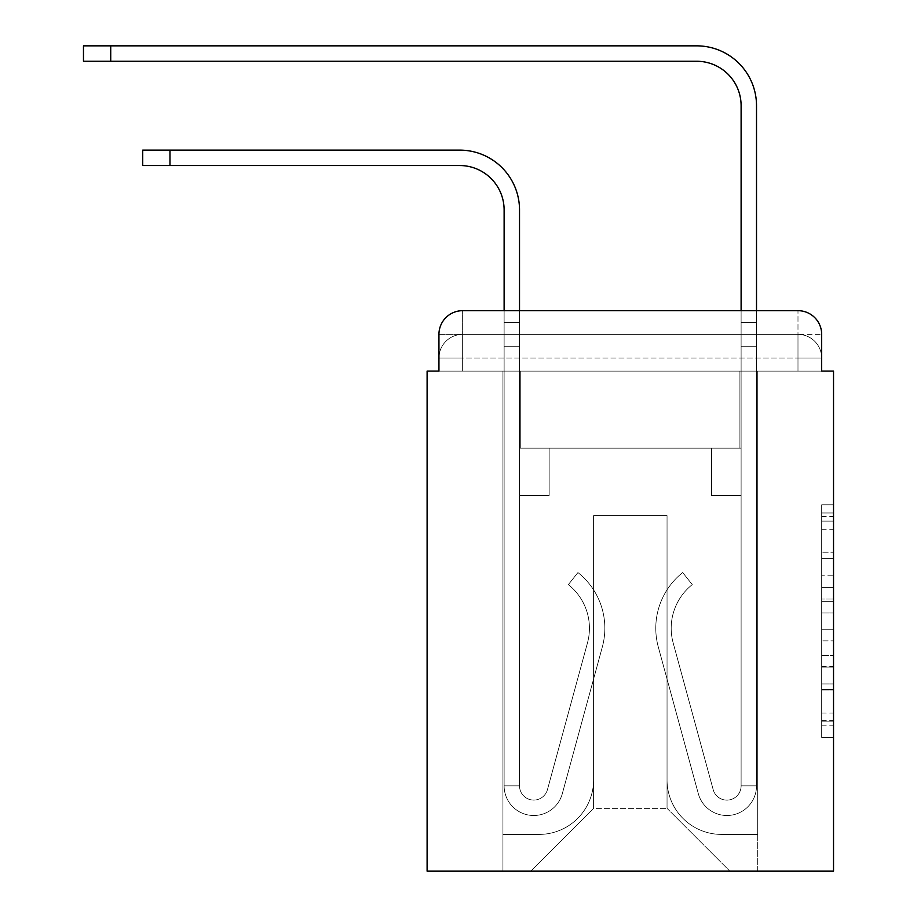 <?xml version="1.0" encoding="UTF-8"?>
<svg xmlns="http://www.w3.org/2000/svg" width="917" height="917" viewBox="0 0 917 917"><rect width="100%" height="100%" fill="white"/><g stroke="black" fill="none" stroke-linecap="round" stroke-linejoin="round"><path stroke-width="0.69" stroke-dasharray="4.58 3.44" d="M821.678 575.773L821.678 612.992L833.53 612.992L833.53 725.806L833.53 516.454L833.53 612.992L821.678 612.992L821.678 512.97L821.678 737.44L821.678 504.82L821.678 721.152L833.53 721.152L821.678 721.152L833.53 721.152L821.678 721.152L821.678 683.933L821.678 737.44L833.53 737.44L833.53 504.82L833.53 720.579L833.53 629.268L821.678 629.268L833.53 629.268L833.53 683.933L833.53 521.108L821.678 521.108L833.53 521.108L833.53 737.44L833.53 516.454L833.53 737.44L821.678 737.44L821.678 504.82L833.53 504.82L833.53 516.454L833.53 504.82L833.53 516.454L833.53 504.82L833.53 512.97L833.53 504.82L821.678 504.82L821.678 521.108L833.53 521.108L821.678 521.108L821.678 575.773L833.53 575.773M462.649 371.11L438.945 371.11L438.945 358.077L797.985 358.077L438.945 358.077L462.649 358.077L462.649 334.384L797.985 334.384L462.649 334.384L797.985 334.384L797.985 358.077L821.678 358.077L797.985 358.077L797.985 334.384L797.985 358.077L821.678 358.077L797.985 358.077L821.678 358.077L797.985 358.077L821.678 358.077L797.985 358.077L821.678 358.077L797.985 358.077L821.678 358.077L797.985 358.077L821.678 358.077L797.985 358.077L821.678 358.077L797.985 358.077L797.985 334.384L797.985 358.077L797.985 334.384L797.985 358.077L797.985 334.384L797.985 358.077L797.985 334.384L797.985 358.077L797.985 334.384L797.985 358.077L797.985 334.384L797.985 358.077L797.985 334.384L821.678 334.384L438.945 334.384A23.693 23.693 0 0 1 462.649 310.68A23.693 23.693 0 0 0 438.945 334.384L462.649 334.384A23.693 23.693 0 0 0 438.945 358.077L462.649 358.077L462.649 334.384A23.693 23.693 0 0 0 438.945 358.077L462.649 358.077L438.945 358.077L462.649 358.077L438.945 358.077L462.649 358.077L438.945 358.077L462.649 358.077L438.945 358.077L462.649 358.077L438.945 358.077L438.945 371.11L438.945 358.077L438.945 371.11L438.945 358.077L438.945 371.11L438.945 358.077L438.945 371.11L427.104 371.11L427.104 871.15L833.53 871.15L833.53 371.11L821.678 371.11L821.678 334.384A23.693 23.693 0 0 0 797.985 310.68L462.649 310.68A23.693 23.693 0 0 0 438.945 334.384L438.945 371.11L797.985 371.11L462.649 371.11L797.985 371.11L462.649 371.11L797.985 371.11L462.649 371.11L797.985 371.11L462.649 371.11L797.985 371.11L462.649 371.11L797.985 371.11L462.649 371.11L797.985 371.11L462.649 371.11L797.985 371.11L462.649 371.11L797.985 371.11L462.649 371.11L462.649 358.077L438.945 358.077L462.649 358.077L462.649 334.384A23.693 23.693 0 0 0 438.945 358.077A23.693 23.693 0 0 1 462.649 334.384A23.693 23.693 0 0 0 438.945 358.077A23.693 23.693 0 0 1 462.649 334.384A23.693 23.693 0 0 0 438.945 358.077A23.693 23.693 0 0 1 462.649 334.384L462.649 371.11L462.649 334.384L462.649 371.11L462.649 334.384L462.649 371.11L462.649 358.077L462.649 371.11L462.649 358.077L462.649 371.11L462.649 358.077L462.649 371.11L462.649 358.077L462.649 371.11L462.649 358.077L462.649 371.11L462.649 358.077L462.649 371.11L438.945 371.11L462.649 371.11M833.53 599.03L833.53 587.396L833.53 599.03L821.678 599.03L821.678 552.217L821.678 690.043L821.678 655.437L833.53 655.437L821.678 655.437L821.678 737.44L833.53 737.44L821.678 737.44L833.53 737.44L821.678 737.44L821.678 504.82L833.53 504.82L821.678 504.82L833.53 504.82L821.678 504.82L821.678 599.03L833.53 599.03M504.121 310.68L519.526 310.68L519.526 322.532L519.526 209.959A59.834 59.834 0 0 0 459.681 150.124L142.72 150.124L169.966 150.124L142.72 150.124L169.966 150.124L142.72 150.124L169.966 150.124L142.72 150.124L169.966 150.124L142.72 150.124L169.966 150.124L142.72 150.124L169.966 150.124L142.72 150.124L169.966 150.124L142.72 150.124L169.966 150.124L142.72 150.124L142.72 165.53L459.681 165.53A44.44 44.44 0 0 1 504.121 209.959L504.121 322.532L519.526 322.532L519.526 346.225L519.526 209.959A59.834 59.834 0 0 0 459.681 150.124L169.966 150.124L169.966 165.53L459.681 165.53A44.44 44.44 0 0 1 504.121 209.959L504.121 322.532L519.526 322.532L519.526 310.68L519.526 448.126L549.145 448.126L519.526 448.126L549.145 448.126L519.526 448.126L519.526 785.835A14.213 14.213 0 0 0 547.46 789.583A14.213 14.213 0 0 1 519.526 785.835A14.213 14.213 0 0 0 547.46 789.583L587.476 642.897A55.696 55.696 0 0 0 568.357 584.61A55.696 55.696 0 0 1 587.476 642.897A55.696 55.696 0 0 0 568.357 584.61L577.939 572.552A71.09 71.09 0 0 1 602.331 646.955L562.327 793.629A29.619 29.619 0 0 1 504.121 785.835L504.121 322.532L504.121 346.225L504.121 322.532L519.526 322.532L519.526 209.959A59.834 59.834 0 0 0 459.681 150.124L169.966 150.124L169.966 165.53L142.72 165.53L459.681 165.53A44.44 44.44 0 0 1 504.121 209.959L504.121 322.532L519.526 322.532L519.526 346.225L519.526 209.959A59.834 59.834 0 0 0 459.681 150.124L169.966 150.124L169.966 165.53L459.681 165.53A44.44 44.44 0 0 1 504.121 209.959L504.121 322.532L519.526 322.532L519.526 310.68L519.526 448.126L519.526 209.959A59.834 59.834 0 0 0 459.681 150.124L169.966 150.124L169.966 165.53L142.72 165.53L459.681 165.53A44.44 44.44 0 0 1 504.121 209.959L504.121 322.532L519.526 322.532L519.526 448.126L549.145 448.126L549.145 495.524L549.145 448.126L549.145 495.524L519.526 495.524L519.526 785.835L504.121 785.835L504.121 322.532L504.121 346.225L504.121 322.532L519.526 322.532L519.526 209.959A59.834 59.834 0 0 0 459.681 150.124L169.966 150.124L169.966 165.53L459.681 165.53A44.44 44.44 0 0 1 504.121 209.959L504.121 322.532L519.526 322.532L519.526 310.68L519.526 346.225L519.526 209.959A59.834 59.834 0 0 0 459.681 150.124L169.966 150.124L169.966 165.53L142.72 165.53L459.681 165.53A44.44 44.44 0 0 1 504.121 209.959L504.121 322.532L519.526 322.532L519.526 448.126L549.145 448.126L519.526 448.126L519.526 495.524L519.526 209.959A59.834 59.834 0 0 0 459.681 150.124L169.966 150.124L169.966 165.53L459.681 165.53A44.44 44.44 0 0 1 504.121 209.959L504.121 322.532L519.526 322.532L519.526 310.68L519.526 448.126L549.145 448.126L519.526 448.126L549.145 448.126L549.145 495.524L519.526 495.524L519.526 785.835L504.121 785.835L504.121 322.532L504.121 346.225L504.121 322.532L519.526 322.532L519.526 209.959A59.834 59.834 0 0 0 459.681 150.124L169.966 150.124L169.966 165.53L142.72 165.53L459.681 165.53A44.44 44.44 0 0 1 504.121 209.959L504.121 322.532L519.526 322.532L519.526 346.225L519.526 322.532L504.121 322.532L519.526 322.532L504.121 322.532L504.121 346.225L504.121 322.532L519.526 322.532L504.121 322.532L519.526 322.532L504.121 322.532L504.121 346.225L504.121 322.532L519.526 322.532L504.121 322.532L519.526 322.532L504.121 322.532L504.121 346.225L504.121 322.532L519.526 322.532L504.121 322.532L519.526 322.532L519.526 785.835A14.213 14.213 0 0 0 547.46 789.583L587.476 642.897A55.696 55.696 0 0 0 568.357 584.61L577.939 572.552A71.09 71.09 0 0 1 602.331 646.955L562.327 793.629A29.619 29.619 0 0 1 504.121 785.835L504.121 346.225L519.526 346.225L519.526 448.126L519.526 322.532L504.121 322.532L504.121 346.225L519.526 346.225L519.526 448.126L549.145 448.126L549.145 495.524L519.526 495.524L519.526 448.126L549.145 448.126L519.526 448.126L519.526 785.835A14.213 14.213 0 0 0 547.46 789.583A14.213 14.213 0 0 1 519.526 785.835L504.121 785.835L504.121 346.225L519.526 346.225L519.526 322.532L504.121 322.532L519.526 322.532L504.121 322.532L504.121 346.225L519.526 346.225L519.526 448.126L519.526 346.225L519.526 448.126L549.145 448.126L519.526 448.126L549.145 448.126L549.145 495.524L519.526 495.524L519.526 785.835L504.121 785.835L504.121 346.225L519.526 346.225L519.526 495.524L519.526 448.126L549.145 448.126L549.145 495.524L549.145 448.126L519.526 448.126L549.145 448.126L519.526 448.126L519.526 785.835A14.213 14.213 0 0 0 547.46 789.583L587.476 642.897A55.696 55.696 0 0 0 568.357 584.61A55.696 55.696 0 0 1 587.476 642.897A55.696 55.696 0 0 0 568.357 584.61L577.939 572.552A71.09 71.09 0 0 1 602.331 646.955L562.327 793.629A29.619 29.619 0 0 1 504.121 785.835L504.121 346.225L519.526 346.225L519.526 448.126L549.145 448.126L549.145 495.524L549.145 448.126L549.145 495.524L519.526 495.524L519.526 785.835A14.213 14.213 0 0 0 547.46 789.583L587.476 642.897A55.696 55.696 0 0 0 568.357 584.61L577.939 572.552A71.09 71.09 0 0 1 602.331 646.955L562.327 793.629A29.619 29.619 0 0 1 504.121 785.835L504.121 346.225L519.526 346.225L519.526 448.126L549.145 448.126L519.526 448.126L519.526 495.524L519.526 448.126L549.145 448.126L519.526 448.126L549.145 448.126L549.145 495.524L519.526 495.524L519.526 785.835L504.121 785.835L504.121 346.225L519.526 346.225L519.526 785.835L504.121 785.835L504.121 346.225L519.526 346.225L504.121 346.225L519.526 346.225L504.121 346.225L519.526 346.225L504.121 346.225L519.526 346.225L504.121 346.225L519.526 346.225L504.121 346.225L504.121 785.835L504.121 322.532L519.526 322.532L504.121 322.532L519.526 322.532L504.121 322.532L519.526 322.532L504.121 322.532L504.121 209.959L504.121 310.68M741.108 310.68L756.514 310.68L756.514 322.532L741.108 322.532L756.514 322.532L756.514 105.684A59.834 59.834 0 0 0 696.668 45.85L83.47 45.85L110.728 45.85L83.47 45.85L110.728 45.85L83.47 45.85L110.728 45.85L83.47 45.85L110.728 45.85L83.47 45.85L110.728 45.85L83.47 45.85L110.728 45.85L83.47 45.85L110.728 45.85L83.47 45.85L110.728 45.85L83.47 45.85L83.47 61.256L696.668 61.256A44.44 44.44 0 0 1 741.108 105.684L741.108 346.225L741.108 322.532L756.514 322.532L756.514 346.225L756.514 322.532L741.108 322.532L756.514 322.532L741.108 322.532L741.108 448.126L711.477 448.126L741.108 448.126L711.477 448.126L741.108 448.126L741.108 785.835A14.213 14.213 0 0 1 713.162 789.583A14.213 14.213 0 0 0 741.108 785.835A14.213 14.213 0 0 1 713.162 789.583L673.158 642.897A55.696 55.696 0 0 1 692.266 584.61A55.696 55.696 0 0 0 673.158 642.897A55.696 55.696 0 0 1 692.266 584.61L682.695 572.552A71.09 71.09 0 0 0 658.291 646.955L698.307 793.629A29.619 29.619 0 0 0 756.514 785.835L756.514 105.684A59.834 59.834 0 0 0 696.668 45.85L110.728 45.85L110.728 61.256L696.668 61.256A44.44 44.44 0 0 1 741.108 105.684L741.108 322.532L756.514 322.532L756.514 310.68L756.514 346.225L756.514 322.532L741.108 322.532L756.514 322.532L741.108 322.532L741.108 346.225L741.108 322.532L756.514 322.532L756.514 105.684A59.834 59.834 0 0 0 696.668 45.85L110.728 45.85L110.728 61.256L83.47 61.256L696.668 61.256A44.44 44.44 0 0 1 741.108 105.684L741.108 322.532L756.514 322.532L756.514 346.225L756.514 322.532L741.108 322.532L741.108 448.126L741.108 322.532L756.514 322.532L741.108 322.532L756.514 322.532L756.514 105.684A59.834 59.834 0 0 0 696.668 45.85L110.728 45.85L110.728 61.256L696.668 61.256A44.44 44.44 0 0 1 741.108 105.684L741.108 448.126L711.477 448.126L711.477 495.524L711.477 448.126L711.477 495.524L741.108 495.524L741.108 785.835L756.514 785.835L756.514 310.68L756.514 346.225L756.514 322.532L741.108 322.532L756.514 322.532L741.108 322.532L756.514 322.532L756.514 105.684A59.834 59.834 0 0 0 696.668 45.85L110.728 45.85L110.728 61.256L83.47 61.256L696.668 61.256A44.44 44.44 0 0 1 741.108 105.684L741.108 346.225L741.108 322.532L756.514 322.532L756.514 346.225L756.514 322.532L741.108 322.532L756.514 322.532L741.108 322.532L741.108 448.126L711.477 448.126L741.108 448.126L741.108 495.524L741.108 322.532L756.514 322.532L756.514 105.684A59.834 59.834 0 0 0 696.668 45.85L110.728 45.85L110.728 61.256L696.668 61.256A44.44 44.44 0 0 1 741.108 105.684L741.108 322.532L756.514 322.532L756.514 310.68L756.514 346.225L756.514 322.532L741.108 322.532L741.108 448.126L711.477 448.126L741.108 448.126L711.477 448.126L711.477 495.524L741.108 495.524L741.108 785.835L756.514 785.835L756.514 322.532L741.108 322.532L756.514 322.532L756.514 105.684A59.834 59.834 0 0 0 696.668 45.85L110.728 45.85L110.728 61.256L83.47 61.256L696.668 61.256A44.44 44.44 0 0 1 741.108 105.684L741.108 322.532L756.514 322.532L756.514 346.225L741.108 346.225L741.108 322.532L741.108 785.835A14.213 14.213 0 0 1 713.162 789.583L673.158 642.897A55.696 55.696 0 0 1 692.266 584.61L682.695 572.552A71.09 71.09 0 0 0 658.291 646.955L698.307 793.629A29.619 29.619 0 0 0 756.514 785.835L756.514 346.225L741.108 346.225L741.108 322.532L756.514 322.532L741.108 322.532L741.108 105.684L741.108 322.532L741.108 105.684L741.108 322.532L741.108 105.684L741.108 322.532L741.108 105.684L741.108 322.532L756.514 322.532L756.514 105.684A59.834 59.834 0 0 0 696.668 45.85L110.728 45.85L110.728 61.256L696.668 61.256A44.44 44.44 0 0 1 741.108 105.684L741.108 448.126L741.108 346.225L741.108 448.126L711.477 448.126L711.477 495.524L741.108 495.524L741.108 448.126L711.477 448.126L741.108 448.126L741.108 785.835A14.213 14.213 0 0 1 713.162 789.583A14.213 14.213 0 0 0 741.108 785.835L756.514 785.835L756.514 346.225L741.108 346.225L741.108 322.532L756.514 322.532L756.514 310.68L756.514 346.225L741.108 346.225L741.108 448.126L741.108 346.225L741.108 448.126L711.477 448.126L741.108 448.126L711.477 448.126L711.477 495.524L741.108 495.524L741.108 785.835L756.514 785.835L756.514 346.225L741.108 346.225L741.108 495.524L741.108 448.126L711.477 448.126L711.477 495.524L711.477 448.126L741.108 448.126L711.477 448.126L741.108 448.126L741.108 785.835A14.213 14.213 0 0 1 713.162 789.583L673.158 642.897A55.696 55.696 0 0 1 692.266 584.61A55.696 55.696 0 0 0 673.158 642.897A55.696 55.696 0 0 1 692.266 584.61L682.695 572.552A71.09 71.09 0 0 0 658.291 646.955L698.307 793.629A29.619 29.619 0 0 0 756.514 785.835L756.514 346.225L741.108 346.225L741.108 448.126L711.477 448.126L711.477 495.524L711.477 448.126L711.477 495.524L741.108 495.524L741.108 785.835A14.213 14.213 0 0 1 713.162 789.583L673.158 642.897A55.696 55.696 0 0 1 692.266 584.61L682.695 572.552A71.09 71.09 0 0 0 658.291 646.955L698.307 793.629A29.619 29.619 0 0 0 756.514 785.835L756.514 346.225L741.108 346.225L741.108 448.126L711.477 448.126L741.108 448.126L741.108 495.524L741.108 448.126L711.477 448.126L741.108 448.126L711.477 448.126L711.477 495.524L741.108 495.524L741.108 785.835L756.514 785.835L756.514 346.225L741.108 346.225L741.108 785.835L756.514 785.835L756.514 346.225L741.108 346.225L756.514 346.225L741.108 346.225L756.514 346.225L741.108 346.225L756.514 346.225L741.108 346.225L756.514 346.225L741.108 346.225L756.514 346.225L756.514 785.835L756.514 322.532L741.108 322.532L741.108 310.68M821.678 371.11L821.678 358.077L821.678 371.11L821.678 358.077L821.678 371.11L821.678 358.077L821.678 371.11L821.678 358.077L821.678 371.11L797.985 371.11L821.678 371.11L797.985 371.11L821.678 371.11L797.985 371.11L821.678 371.11L797.985 371.11L821.678 371.11L797.985 371.11L821.678 371.11L797.985 371.11L821.678 371.11L797.985 371.11L821.678 371.11L797.985 371.11L821.678 371.11L797.985 371.11L821.678 371.11L821.678 334.384A23.693 23.693 0 0 0 797.985 310.68L462.649 310.68L462.649 334.384L462.649 310.68A23.693 23.693 0 0 0 438.945 334.384L438.945 371.11M667.049 779.909A54.504 54.504 0 0 0 721.553 834.413A54.504 54.504 0 0 1 667.049 779.909L667.049 515.675L667.049 779.909A54.504 54.504 0 0 0 721.553 834.413L757.694 834.413L721.553 834.413A54.504 54.504 0 0 1 667.049 779.909L667.049 515.675L593.586 515.675L667.049 515.675L667.049 779.909A54.504 54.504 0 0 0 721.553 834.413L757.694 834.413L721.553 834.413A54.504 54.504 0 0 1 667.049 779.909L667.049 515.675L593.586 515.675L593.586 779.909L593.586 515.675L667.049 515.675L667.049 779.909A54.504 54.504 0 0 0 721.553 834.413L757.694 834.413L721.553 834.413A54.504 54.504 0 0 1 667.049 779.909L667.049 515.675L593.586 515.675L593.586 779.909A54.504 54.504 0 0 1 539.07 834.413A54.504 54.504 0 0 0 593.586 779.909L593.586 515.675L667.049 515.675L667.049 779.909A54.504 54.504 0 0 0 721.553 834.413L757.694 834.413L721.553 834.413A54.504 54.504 0 0 1 667.049 779.909L667.049 515.675L593.586 515.675L593.586 779.909A54.504 54.504 0 0 1 539.07 834.413L502.94 834.413L539.07 834.413A54.504 54.504 0 0 0 593.586 779.909L593.586 515.675L667.049 515.675L667.049 779.909A54.504 54.504 0 0 0 721.553 834.413L757.694 834.413L721.553 834.413A54.504 54.504 0 0 1 667.049 779.909L667.049 515.675L593.586 515.675L593.586 779.909A54.504 54.504 0 0 1 539.07 834.413L502.94 834.413L539.07 834.413A54.504 54.504 0 0 0 593.586 779.909L593.586 515.675L667.049 515.675L667.049 779.909A54.504 54.504 0 0 0 721.553 834.413L757.694 834.413L721.553 834.413A54.504 54.504 0 0 1 667.049 779.909L667.049 515.675L593.586 515.675L593.586 779.909A54.504 54.504 0 0 1 539.07 834.413L502.94 834.413L539.07 834.413A54.504 54.504 0 0 0 593.586 779.909L593.586 515.675L667.049 515.675L667.049 779.909A54.504 54.504 0 0 0 721.553 834.413L757.694 834.413L721.553 834.413A54.504 54.504 0 0 1 667.049 779.909L667.049 515.675L593.586 515.675L593.586 779.909A54.504 54.504 0 0 1 539.07 834.413L502.94 834.413L539.07 834.413A54.504 54.504 0 0 0 593.586 779.909L593.586 515.675L667.049 515.675L667.049 779.909M502.94 371.11L502.94 834.413L539.07 834.413A54.504 54.504 0 0 0 593.586 779.909A54.504 54.504 0 0 1 539.07 834.413L502.94 834.413L502.94 371.11L520.707 371.11L520.707 448.126L739.916 448.126L520.707 448.126L739.916 448.126L520.707 448.126L739.916 448.126L520.707 448.126L739.916 448.126L520.707 448.126L739.916 448.126L520.707 448.126L739.916 448.126L520.707 448.126L739.916 448.126L520.707 448.126L739.916 448.126L520.707 448.126L739.916 448.126L520.707 448.126L520.707 371.11L502.94 371.11L502.94 834.413L502.94 371.11L520.707 371.11L520.707 448.126L520.707 371.11L502.94 371.11L502.94 834.413L502.94 371.11L520.707 371.11L520.707 448.126L520.707 371.11L502.94 371.11L502.94 834.413L502.94 371.11L520.707 371.11L520.707 448.126L520.707 371.11L502.94 371.11L502.94 834.413L502.94 371.11L520.707 371.11L520.707 448.126L520.707 371.11L502.94 371.11L502.94 834.413L502.94 371.11L520.707 371.11L520.707 448.126L520.707 371.11L502.94 371.11L502.94 834.413L502.94 371.11L520.707 371.11L520.707 448.126L520.707 371.11L502.94 371.11L502.94 834.413L539.07 834.413A54.504 54.504 0 0 0 593.586 779.909L593.586 515.675L593.586 779.909A54.504 54.504 0 0 1 539.07 834.413A54.504 54.504 0 0 0 593.586 779.909L593.586 515.675L667.049 515.675L593.586 515.675L593.586 779.909A54.504 54.504 0 0 1 539.07 834.413L502.94 834.413L502.94 371.11L520.707 371.11L520.707 448.126L520.707 371.11L502.94 371.11L502.94 871.15L530.783 871.15L502.94 871.15L502.94 371.11L520.707 371.11L520.707 448.126L520.707 371.11L502.94 371.11M739.916 371.11L739.916 448.126L739.916 371.11L757.694 371.11L757.694 834.413L721.553 834.413L757.694 834.413L757.694 371.11L739.916 371.11L739.916 448.126L739.916 371.11L757.694 371.11L757.694 834.413L757.694 371.11L739.916 371.11L739.916 448.126L739.916 371.11L757.694 371.11L757.694 834.413L757.694 371.11L739.916 371.11L739.916 448.126L739.916 371.11L757.694 371.11L757.694 834.413L757.694 371.11L739.916 371.11L739.916 448.126L739.916 371.11L757.694 371.11L757.694 834.413L757.694 371.11L739.916 371.11L739.916 448.126L739.916 371.11L757.694 371.11L757.694 834.413L757.694 371.11L739.916 371.11L739.916 448.126L739.916 371.11L757.694 371.11L757.694 834.413L757.694 371.11L739.916 371.11L739.916 448.126L739.916 371.11L757.694 371.11L757.694 834.413L757.694 371.11L739.916 371.11L739.916 448.126L739.916 371.11L757.694 371.11L757.694 871.15L530.783 871.15L757.694 871.15L757.694 371.11L739.916 371.11M667.049 515.675L667.049 808.347L667.049 515.675L593.586 515.675L593.586 808.347L667.049 808.347L593.586 808.347L593.586 515.675L593.586 808.347L530.783 871.15L593.586 808.347L530.783 871.15L593.586 808.347L593.586 515.675L667.049 515.675L667.049 808.347L729.852 871.15L667.049 808.347L729.852 871.15L667.049 808.347L667.049 515.675L593.586 515.675L667.049 515.675M797.985 310.68A23.693 23.693 0 0 1 821.678 334.384A23.693 23.693 0 0 0 797.985 310.68L797.985 371.11L797.985 310.68M821.678 612.992L833.53 612.992L821.678 612.992M821.678 512.97L821.678 504.82L821.678 512.97L833.53 512.97L821.678 512.97M821.678 689.458L821.678 640.903L821.678 689.458L833.53 689.458L821.678 689.458M821.678 640.903L821.678 629.268L833.53 629.268L821.678 629.268L821.678 640.903L833.53 640.903L821.678 640.903M821.678 552.217L821.678 521.108L821.678 552.217L833.53 552.217L821.678 552.217M821.678 504.82L833.53 504.82L821.678 504.82L821.678 516.454L821.678 504.82L833.53 504.82M821.678 737.44L833.53 737.44L821.678 737.44L821.678 725.806L821.678 737.44M547.46 789.583A14.213 14.213 0 0 1 519.526 785.835A14.213 14.213 0 0 0 547.46 789.583L587.476 642.897A55.696 55.696 0 0 0 568.357 584.61A55.696 55.696 0 0 1 587.476 642.897A55.696 55.696 0 0 0 568.357 584.61L577.939 572.552A71.09 71.09 0 0 1 602.331 646.955L562.327 793.629A29.619 29.619 0 0 1 504.121 785.835A29.619 29.619 0 0 0 562.327 793.629A29.619 29.619 0 0 1 504.121 785.835A29.619 29.619 0 0 0 562.327 793.629A29.619 29.619 0 0 1 504.121 785.835A29.619 29.619 0 0 0 562.327 793.629A29.619 29.619 0 0 1 504.121 785.835A29.619 29.619 0 0 0 562.327 793.629A29.619 29.619 0 0 1 504.121 785.835A29.619 29.619 0 0 0 562.327 793.629A29.619 29.619 0 0 1 504.121 785.835A29.619 29.619 0 0 0 562.327 793.629A29.619 29.619 0 0 1 504.121 785.835L519.526 785.835A14.213 14.213 0 0 0 547.46 789.583L587.476 642.897A55.696 55.696 0 0 0 568.357 584.61L577.939 572.552A71.09 71.09 0 0 1 602.331 646.955L562.327 793.629A29.619 29.619 0 0 1 504.121 785.835L519.526 785.835A14.213 14.213 0 0 0 547.46 789.583A14.213 14.213 0 0 1 519.526 785.835A14.213 14.213 0 0 0 547.46 789.583L587.476 642.897A55.696 55.696 0 0 0 568.357 584.61A55.696 55.696 0 0 1 587.476 642.897A55.696 55.696 0 0 0 568.357 584.61L577.939 572.552A71.09 71.09 0 0 1 602.331 646.955L562.327 793.629A29.619 29.619 0 0 1 504.121 785.835A29.619 29.619 0 0 0 562.327 793.629A29.619 29.619 0 0 1 504.121 785.835L519.526 785.835L504.121 785.835A29.619 29.619 0 0 0 562.327 793.629A29.619 29.619 0 0 1 504.121 785.835A29.619 29.619 0 0 0 562.327 793.629A29.619 29.619 0 0 1 504.121 785.835L519.526 785.835A14.213 14.213 0 0 0 547.46 789.583L587.476 642.897A55.696 55.696 0 0 0 568.357 584.61L577.939 572.552A71.09 71.09 0 0 1 602.331 646.955L562.327 793.629A29.619 29.619 0 0 1 504.121 785.835L519.526 785.835A14.213 14.213 0 0 0 547.46 789.583A14.213 14.213 0 0 1 519.526 785.835A14.213 14.213 0 0 0 547.46 789.583L587.476 642.897A55.696 55.696 0 0 0 568.357 584.61A55.696 55.696 0 0 1 587.476 642.897A55.696 55.696 0 0 0 568.357 584.61L577.939 572.552A71.09 71.09 0 0 1 602.331 646.955L562.327 793.629A29.619 29.619 0 0 1 504.121 785.835A29.619 29.619 0 0 0 562.327 793.629A29.619 29.619 0 0 1 504.121 785.835L519.526 785.835A14.213 14.213 0 0 0 547.46 789.583L587.476 642.897A55.696 55.696 0 0 0 568.357 584.61L577.939 572.552A71.09 71.09 0 0 1 602.331 646.955L562.327 793.629A29.619 29.619 0 0 1 504.121 785.835L519.526 785.835A14.213 14.213 0 0 0 547.46 789.583A14.213 14.213 0 0 1 519.526 785.835A14.213 14.213 0 0 0 547.46 789.583L587.476 642.897A55.696 55.696 0 0 0 568.357 584.61A55.696 55.696 0 0 1 587.476 642.897A55.696 55.696 0 0 0 568.357 584.61L577.939 572.552A71.09 71.09 0 0 1 602.331 646.955L562.327 793.629A29.619 29.619 0 0 1 504.121 785.835A29.619 29.619 0 0 0 562.327 793.629A29.619 29.619 0 0 1 504.121 785.835L519.526 785.835L504.121 785.835A29.619 29.619 0 0 0 562.327 793.629A29.619 29.619 0 0 1 504.121 785.835A29.619 29.619 0 0 0 562.327 793.629L602.331 646.955A71.09 71.09 0 0 0 577.939 572.552A71.09 71.09 0 0 1 602.331 646.955A71.09 71.09 0 0 0 577.939 572.552A71.09 71.09 0 0 1 602.331 646.955A71.09 71.09 0 0 0 577.939 572.552A71.09 71.09 0 0 1 602.331 646.955A71.09 71.09 0 0 0 577.939 572.552A71.09 71.09 0 0 1 602.331 646.955A71.09 71.09 0 0 0 577.939 572.552A71.09 71.09 0 0 1 602.331 646.955A71.09 71.09 0 0 0 577.939 572.552A71.09 71.09 0 0 1 602.331 646.955A71.09 71.09 0 0 0 577.939 572.552A71.09 71.09 0 0 1 602.331 646.955A71.09 71.09 0 0 0 577.939 572.552A71.09 71.09 0 0 1 602.331 646.955A71.09 71.09 0 0 0 577.939 572.552A71.09 71.09 0 0 1 602.331 646.955A71.09 71.09 0 0 0 577.939 572.552A71.09 71.09 0 0 1 602.331 646.955A71.09 71.09 0 0 0 577.939 572.552A71.09 71.09 0 0 1 602.331 646.955A71.09 71.09 0 0 0 577.939 572.552A71.09 71.09 0 0 1 602.331 646.955A71.09 71.09 0 0 0 577.939 572.552L568.357 584.61A55.696 55.696 0 0 1 587.476 642.897A55.696 55.696 0 0 0 568.357 584.61L577.939 572.552L568.357 584.61A55.696 55.696 0 0 1 587.476 642.897L547.46 789.583A14.213 14.213 0 0 1 519.526 785.835A14.213 14.213 0 0 0 547.46 789.583L587.476 642.897L547.46 789.583A14.213 14.213 0 0 1 519.526 785.835A14.213 14.213 0 0 0 547.46 789.583L587.476 642.897L547.46 789.583A14.213 14.213 0 0 1 519.526 785.835L504.121 785.835L519.526 785.835A14.213 14.213 0 0 0 547.46 789.583L587.476 642.897A55.696 55.696 0 0 0 568.357 584.61L577.939 572.552L568.357 584.61A55.696 55.696 0 0 1 587.476 642.897L547.46 789.583A14.213 14.213 0 0 1 519.526 785.835L519.526 448.126L549.145 448.126L549.145 495.524L519.526 495.524L519.526 785.835A14.213 14.213 0 0 0 547.46 789.583L587.476 642.897A55.696 55.696 0 0 0 568.357 584.61L577.939 572.552L568.357 584.61A55.696 55.696 0 0 1 587.476 642.897L547.46 789.583A14.213 14.213 0 0 1 519.526 785.835L519.526 448.126L549.145 448.126L519.526 448.126L519.526 785.835A14.213 14.213 0 0 0 547.46 789.583L587.476 642.897A55.696 55.696 0 0 0 568.357 584.61L577.939 572.552L568.357 584.61A55.696 55.696 0 0 1 587.476 642.897L547.46 789.583A14.213 14.213 0 0 1 519.526 785.835L519.526 448.126L549.145 448.126L549.145 495.524L519.526 495.524L519.526 785.835A14.213 14.213 0 0 0 547.46 789.583L587.476 642.897A55.696 55.696 0 0 0 568.357 584.61L577.939 572.552L568.357 584.61A55.696 55.696 0 0 1 587.476 642.897L547.46 789.583A14.213 14.213 0 0 1 519.526 785.835L519.526 448.126L549.145 448.126L549.145 495.524L549.145 448.126L519.526 448.126L549.145 448.126L549.145 495.524L549.145 448.126L549.145 495.524L519.526 495.524L519.526 785.835A14.213 14.213 0 0 0 547.46 789.583L587.476 642.897A55.696 55.696 0 0 0 568.357 584.61L577.939 572.552L568.357 584.61A55.696 55.696 0 0 1 587.476 642.897L547.46 789.583M549.145 495.524L519.526 495.524L519.526 448.126L549.145 448.126L549.145 495.524L519.526 495.524L549.145 495.524L549.145 448.126L549.145 495.524L549.145 448.126L519.526 448.126L549.145 448.126L549.145 495.524L519.526 495.524L549.145 495.524L519.526 495.524L549.145 495.524L549.145 448.126L549.145 495.524L549.145 448.126L549.145 495.524L519.526 495.524L549.145 495.524L519.526 495.524L549.145 495.524L549.145 448.126L549.145 495.524L519.526 495.524L549.145 495.524L519.526 495.524L549.145 495.524L549.145 448.126L549.145 495.524L519.526 495.524L549.145 495.524L519.526 495.524L549.145 495.524L549.145 448.126L549.145 495.524L519.526 495.524L549.145 495.524L519.526 495.524L549.145 495.524L549.145 448.126L549.145 495.524L519.526 495.524L549.145 495.524M713.162 789.583A14.213 14.213 0 0 0 741.108 785.835A14.213 14.213 0 0 1 713.162 789.583L673.158 642.897A55.696 55.696 0 0 1 692.266 584.61A55.696 55.696 0 0 0 673.158 642.897A55.696 55.696 0 0 1 692.266 584.61L682.695 572.552A71.09 71.09 0 0 0 658.291 646.955L698.307 793.629A29.619 29.619 0 0 0 756.514 785.835A29.619 29.619 0 0 1 698.307 793.629A29.619 29.619 0 0 0 756.514 785.835A29.619 29.619 0 0 1 698.307 793.629A29.619 29.619 0 0 0 756.514 785.835A29.619 29.619 0 0 1 698.307 793.629A29.619 29.619 0 0 0 756.514 785.835A29.619 29.619 0 0 1 698.307 793.629A29.619 29.619 0 0 0 756.514 785.835A29.619 29.619 0 0 1 698.307 793.629A29.619 29.619 0 0 0 756.514 785.835A29.619 29.619 0 0 1 698.307 793.629A29.619 29.619 0 0 0 756.514 785.835L741.108 785.835A14.213 14.213 0 0 1 713.162 789.583L673.158 642.897A55.696 55.696 0 0 1 692.266 584.61L682.695 572.552A71.09 71.09 0 0 0 658.291 646.955L698.307 793.629A29.619 29.619 0 0 0 756.514 785.835L741.108 785.835A14.213 14.213 0 0 1 713.162 789.583A14.213 14.213 0 0 0 741.108 785.835A14.213 14.213 0 0 1 713.162 789.583L673.158 642.897A55.696 55.696 0 0 1 692.266 584.61A55.696 55.696 0 0 0 673.158 642.897A55.696 55.696 0 0 1 692.266 584.61L682.695 572.552A71.09 71.09 0 0 0 658.291 646.955L698.307 793.629A29.619 29.619 0 0 0 756.514 785.835A29.619 29.619 0 0 1 698.307 793.629A29.619 29.619 0 0 0 756.514 785.835L741.108 785.835L756.514 785.835A29.619 29.619 0 0 1 698.307 793.629A29.619 29.619 0 0 0 756.514 785.835A29.619 29.619 0 0 1 698.307 793.629A29.619 29.619 0 0 0 756.514 785.835L741.108 785.835A14.213 14.213 0 0 1 713.162 789.583L673.158 642.897A55.696 55.696 0 0 1 692.266 584.61L682.695 572.552A71.09 71.09 0 0 0 658.291 646.955L698.307 793.629A29.619 29.619 0 0 0 756.514 785.835L741.108 785.835A14.213 14.213 0 0 1 713.162 789.583A14.213 14.213 0 0 0 741.108 785.835A14.213 14.213 0 0 1 713.162 789.583L673.158 642.897A55.696 55.696 0 0 1 692.266 584.61A55.696 55.696 0 0 0 673.158 642.897A55.696 55.696 0 0 1 692.266 584.61L682.695 572.552A71.09 71.09 0 0 0 658.291 646.955L698.307 793.629A29.619 29.619 0 0 0 756.514 785.835A29.619 29.619 0 0 1 698.307 793.629A29.619 29.619 0 0 0 756.514 785.835L741.108 785.835A14.213 14.213 0 0 1 713.162 789.583L673.158 642.897A55.696 55.696 0 0 1 692.266 584.61L682.695 572.552A71.09 71.09 0 0 0 658.291 646.955L698.307 793.629A29.619 29.619 0 0 0 756.514 785.835L741.108 785.835A14.213 14.213 0 0 1 713.162 789.583A14.213 14.213 0 0 0 741.108 785.835A14.213 14.213 0 0 1 713.162 789.583L673.158 642.897A55.696 55.696 0 0 1 692.266 584.61A55.696 55.696 0 0 0 673.158 642.897A55.696 55.696 0 0 1 692.266 584.61L682.695 572.552A71.09 71.09 0 0 0 658.291 646.955L698.307 793.629A29.619 29.619 0 0 0 756.514 785.835A29.619 29.619 0 0 1 698.307 793.629A29.619 29.619 0 0 0 756.514 785.835L741.108 785.835L756.514 785.835A29.619 29.619 0 0 1 698.307 793.629A29.619 29.619 0 0 0 756.514 785.835A29.619 29.619 0 0 1 698.307 793.629L658.291 646.955A71.09 71.09 0 0 1 682.695 572.552A71.09 71.09 0 0 0 658.291 646.955A71.09 71.09 0 0 1 682.695 572.552A71.09 71.09 0 0 0 658.291 646.955A71.09 71.09 0 0 1 682.695 572.552A71.09 71.09 0 0 0 658.291 646.955A71.09 71.09 0 0 1 682.695 572.552A71.09 71.09 0 0 0 658.291 646.955A71.09 71.09 0 0 1 682.695 572.552A71.09 71.09 0 0 0 658.291 646.955A71.09 71.09 0 0 1 682.695 572.552A71.09 71.09 0 0 0 658.291 646.955A71.09 71.09 0 0 1 682.695 572.552A71.09 71.09 0 0 0 658.291 646.955A71.09 71.09 0 0 1 682.695 572.552A71.09 71.09 0 0 0 658.291 646.955A71.09 71.09 0 0 1 682.695 572.552A71.09 71.09 0 0 0 658.291 646.955A71.09 71.09 0 0 1 682.695 572.552A71.09 71.09 0 0 0 658.291 646.955A71.09 71.09 0 0 1 682.695 572.552A71.09 71.09 0 0 0 658.291 646.955A71.09 71.09 0 0 1 682.695 572.552A71.09 71.09 0 0 0 658.291 646.955A71.09 71.09 0 0 1 682.695 572.552L692.266 584.61A55.696 55.696 0 0 0 673.158 642.897A55.696 55.696 0 0 1 692.266 584.61L682.695 572.552L692.266 584.61A55.696 55.696 0 0 0 673.158 642.897L713.162 789.583A14.213 14.213 0 0 0 741.108 785.835A14.213 14.213 0 0 1 713.162 789.583L673.158 642.897L713.162 789.583A14.213 14.213 0 0 0 741.108 785.835A14.213 14.213 0 0 1 713.162 789.583L673.158 642.897L713.162 789.583A14.213 14.213 0 0 0 741.108 785.835L756.514 785.835L741.108 785.835A14.213 14.213 0 0 1 713.162 789.583L673.158 642.897A55.696 55.696 0 0 1 692.266 584.61L682.695 572.552L692.266 584.61A55.696 55.696 0 0 0 673.158 642.897L713.162 789.583A14.213 14.213 0 0 0 741.108 785.835L741.108 448.126L711.477 448.126L711.477 495.524L741.108 495.524L741.108 785.835A14.213 14.213 0 0 1 713.162 789.583L673.158 642.897A55.696 55.696 0 0 1 692.266 584.61L682.695 572.552L692.266 584.61A55.696 55.696 0 0 0 673.158 642.897L713.162 789.583A14.213 14.213 0 0 0 741.108 785.835L741.108 448.126L711.477 448.126L741.108 448.126L741.108 785.835A14.213 14.213 0 0 1 713.162 789.583L673.158 642.897A55.696 55.696 0 0 1 692.266 584.61L682.695 572.552L692.266 584.61A55.696 55.696 0 0 0 673.158 642.897L713.162 789.583A14.213 14.213 0 0 0 741.108 785.835L741.108 448.126L711.477 448.126L711.477 495.524L741.108 495.524L741.108 785.835A14.213 14.213 0 0 1 713.162 789.583L673.158 642.897A55.696 55.696 0 0 1 692.266 584.61L682.695 572.552L692.266 584.61A55.696 55.696 0 0 0 673.158 642.897L713.162 789.583A14.213 14.213 0 0 0 741.108 785.835L741.108 448.126L711.477 448.126L711.477 495.524L711.477 448.126L741.108 448.126L711.477 448.126L711.477 495.524L711.477 448.126L711.477 495.524L741.108 495.524L741.108 785.835A14.213 14.213 0 0 1 713.162 789.583L673.158 642.897A55.696 55.696 0 0 1 692.266 584.61L682.695 572.552L692.266 584.61A55.696 55.696 0 0 0 673.158 642.897L713.162 789.583M711.477 495.524L741.108 495.524L741.108 448.126L711.477 448.126L711.477 495.524L741.108 495.524L711.477 495.524L711.477 448.126L711.477 495.524L711.477 448.126L741.108 448.126L711.477 448.126L711.477 495.524L741.108 495.524L711.477 495.524L741.108 495.524L711.477 495.524L711.477 448.126L711.477 495.524L711.477 448.126L711.477 495.524L741.108 495.524L711.477 495.524L741.108 495.524L711.477 495.524L711.477 448.126L711.477 495.524L741.108 495.524L711.477 495.524L741.108 495.524L711.477 495.524L711.477 448.126L711.477 495.524L741.108 495.524L711.477 495.524L741.108 495.524L711.477 495.524L711.477 448.126L711.477 495.524L741.108 495.524L711.477 495.524L741.108 495.524L711.477 495.524L711.477 448.126L711.477 495.524L741.108 495.524L711.477 495.524M169.966 165.53L459.681 165.53L142.72 165.53L459.681 165.53L142.72 165.53L459.681 165.53L142.72 165.53L459.681 165.53L169.966 165.53L169.966 150.124L459.681 150.124L169.966 150.124L459.681 150.124L169.966 150.124L459.681 150.124L169.966 150.124L459.681 150.124L169.966 150.124L169.966 165.53L169.966 150.124M519.526 209.959A59.834 59.834 0 0 0 459.681 150.124A59.834 59.834 0 0 1 519.526 209.959A59.834 59.834 0 0 0 459.681 150.124A59.834 59.834 0 0 1 519.526 209.959A59.834 59.834 0 0 0 459.681 150.124A59.834 59.834 0 0 1 519.526 209.959A59.834 59.834 0 0 0 459.681 150.124A59.834 59.834 0 0 1 519.526 209.959M110.728 61.256L696.668 61.256A44.44 44.44 0 0 1 741.108 105.684L741.108 322.532L756.514 322.532L756.514 105.684A59.834 59.834 0 0 0 696.668 45.85L110.728 45.85L110.728 61.256L696.668 61.256L83.47 61.256L696.668 61.256L83.47 61.256L696.668 61.256L83.47 61.256L696.668 61.256L110.728 61.256L110.728 45.85L696.668 45.85L110.728 45.85L696.668 45.85L110.728 45.85L696.668 45.85L110.728 45.85L696.668 45.85L110.728 45.85L110.728 61.256L110.728 45.85M756.514 105.684A59.834 59.834 0 0 0 696.668 45.85A59.834 59.834 0 0 1 756.514 105.684A59.834 59.834 0 0 0 696.668 45.85A59.834 59.834 0 0 1 756.514 105.684A59.834 59.834 0 0 0 696.668 45.85A59.834 59.834 0 0 1 756.514 105.684A59.834 59.834 0 0 0 696.668 45.85A59.834 59.834 0 0 1 756.514 105.684M568.357 584.61L577.939 572.552L568.357 584.61M692.266 584.61L682.695 572.552L692.266 584.61M797.985 371.11L797.985 358.077L797.985 371.11M821.678 683.933L833.53 683.933L821.678 683.933M821.678 666.487L833.53 666.487M821.678 558.327L833.53 558.327L821.678 558.327M821.678 516.454L833.53 516.454M821.678 725.806L833.53 725.806M821.678 713.013L833.53 713.013M821.678 529.247L833.53 529.247M821.678 601.357L833.53 601.357L821.678 601.357M821.678 667.072L833.53 667.072L821.678 667.072M821.678 690.043L833.53 690.043L821.678 690.043M821.678 587.396L833.53 587.396L821.678 587.396M821.678 358.077A23.693 23.693 0 0 0 797.985 334.384A23.693 23.693 0 0 1 821.678 358.077A23.693 23.693 0 0 0 797.985 334.384A23.693 23.693 0 0 1 821.678 358.077A23.693 23.693 0 0 0 797.985 334.384A23.693 23.693 0 0 1 821.678 358.077A23.693 23.693 0 0 0 797.985 334.384A23.693 23.693 0 0 1 821.678 358.077M821.678 720.579L833.53 720.579M821.678 721.152L833.53 721.152M821.678 521.108L833.53 521.108M142.72 150.124L142.72 165.53M83.47 45.85L83.47 61.256"/><path stroke-width="1.38" d="M438.945 334.384L438.945 371.11L438.945 334.384A23.693 23.693 0 0 1 462.649 310.68L504.121 310.68L504.121 209.959A44.44 44.44 0 0 0 459.681 165.53A44.44 44.44 0 0 1 504.121 209.959A44.44 44.44 0 0 0 459.681 165.53A44.44 44.44 0 0 1 504.121 209.959A44.44 44.44 0 0 0 459.681 165.53A44.44 44.44 0 0 1 504.121 209.959A44.44 44.44 0 0 0 459.681 165.53A44.44 44.44 0 0 1 504.121 209.959A44.44 44.44 0 0 0 459.681 165.53L142.72 165.53L142.72 150.124L169.966 150.124L169.966 165.53M821.678 371.11L821.678 334.384L821.678 371.11L833.53 371.11L833.53 871.15L427.104 871.15L427.104 371.11L438.945 371.11M821.678 334.384A23.693 23.693 0 0 0 797.985 310.68L462.649 310.68M169.966 150.124L459.681 150.124A59.834 59.834 0 0 1 519.526 209.959L519.526 310.68L519.526 209.959L519.526 310.68L519.526 209.959L519.526 310.68L519.526 209.959L519.526 310.68L519.526 209.959L519.526 310.68L741.108 310.68L741.108 105.684A44.44 44.44 0 0 0 696.668 61.256A44.44 44.44 0 0 1 741.108 105.684A44.44 44.44 0 0 0 696.668 61.256A44.44 44.44 0 0 1 741.108 105.684A44.44 44.44 0 0 0 696.668 61.256A44.44 44.44 0 0 1 741.108 105.684A44.44 44.44 0 0 0 696.668 61.256A44.44 44.44 0 0 1 741.108 105.684A44.44 44.44 0 0 0 696.668 61.256L83.47 61.256L83.47 45.85L110.728 45.85L110.728 61.256M110.728 45.85L696.668 45.85A59.834 59.834 0 0 1 756.514 105.684L756.514 310.68L756.514 105.684L756.514 310.68L756.514 105.684L756.514 310.68L756.514 105.684L756.514 310.68L756.514 105.684L756.514 310.68L797.985 310.68"/></g></svg>
